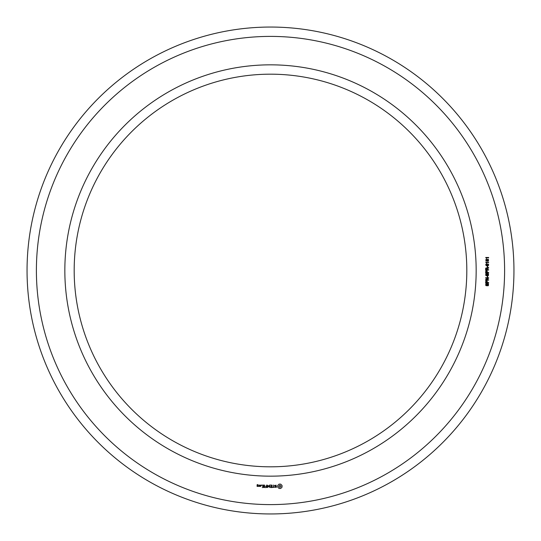 <?xml version="1.0" encoding="UTF-8"?>
<svg xmlns="http://www.w3.org/2000/svg" width="541" height="541" viewBox="0 0 541 541"><rect width="100%" height="100%" fill="white"/><g stroke="black" fill="none" stroke-linecap="round" stroke-linejoin="round"><path stroke-width="0.81" d="M466.815 270.5A196.315 196.315 0 0 0 172.342 100.484A196.315 196.315 0 0 0 172.342 440.516A196.315 196.315 0 0 0 466.815 270.5M513.95 270.5A243.45 243.45 0 0 0 148.775 59.666A243.45 243.45 0 0 0 148.775 481.334A243.45 243.45 0 0 0 513.95 270.5M476.168 270.5A205.668 205.668 0 0 0 167.669 92.389A205.668 205.668 0 0 0 167.669 448.611A205.668 205.668 0 0 0 476.168 270.5M504.604 270.5A234.104 234.104 0 0 0 153.448 67.76A234.104 234.104 0 0 0 153.448 473.24A234.104 234.104 0 0 0 504.604 270.5M258.016 486.447L258.158 485.602L257.327 485.466L257.327 484.912L258.016 485.162L258.158 484.763L257.178 484.628L257.043 486.312L258.016 486.447M259.274 486.447L259.274 485.02L259.132 485.737L258.3 486.136L259.274 486.447M259.673 485.162L259.673 486.312L260.654 486.447L260.789 485.162L259.673 485.162M262.25 487.583L263.812 487.441L263.67 485.02L262.101 485.162L263.528 485.304L263.528 486.163L262.385 486.305L263.528 486.447L263.528 487.299L262.25 487.583M261.459 485.5L261.459 485.02L261.459 485.5M264.569 487.583L264.569 485.02L264.569 487.583M265.3 487.583L266.862 487.441L266.72 485.02L266.578 486.163L265.442 486.305L266.578 486.447L266.578 487.299L265.3 487.583M267.714 487.515L268.606 486.014L269.763 487.441L269.621 485.02L269.479 486.92L268.606 485.588L267.734 486.927L267.45 485.169L267.714 487.515M271.846 487.583L271.981 485.162L270.426 485.02L271.697 485.304L271.697 486.163L270.561 486.305L271.697 486.447L271.697 487.299L270.277 487.441L271.846 487.583M274.206 487.299L273.496 487.299L273.354 485.02L273.212 487.299L272.36 487.441L274.206 487.299M276.485 487.231L276.485 486.487L274.875 485.919L275.261 485.304L276.356 485.318L274.591 485.358L274.591 486.116L276.201 486.684L275.809 487.299L274.713 487.279L276.485 487.231M280.725 488.469L282.064 487.13L282.064 485.48L280.725 484.134L279.075 484.134L277.729 485.48L277.729 487.13L279.075 488.469L280.725 488.469M487.651 285.878L488.3 284.235L487.502 284.025L487.035 285.492L486.467 285.776L485.798 285.492L485.764 283.89L486.501 283.558L485.899 284.708L486.4 285.391L487.171 283.761L488.496 283.836L488.422 285.567L487.651 285.878M488.631 282.916L485.615 282.916L485.845 280.907L487.089 280.88L487.353 282.51L488.631 282.51L488.631 282.916M488.631 280.15L485.615 280.15L485.615 279.67L488.056 278.142L485.615 278.142L485.615 277.756L488.631 277.756L488.631 278.216L486.183 279.758L488.631 279.758L488.631 280.15M487.651 277.256L487.272 277.256L487.272 276.228L487.651 276.228L487.651 277.256M487.651 275.822L488.3 274.186L487.502 273.969L487.035 275.437L486.467 275.727L485.798 275.443L485.764 273.841L486.501 273.509L485.899 274.659L486.4 275.335L487.171 273.705L488.496 273.787L488.422 275.511L487.651 275.822M488.631 272.867L485.615 272.867L485.845 270.858L487.089 270.831L487.353 272.454L488.631 272.454L488.631 272.867M488.631 270.047L485.615 270.047L485.717 268.086L488.631 267.545L488.631 268.045L487.34 268.708L487.34 269.641L488.631 269.641L488.631 270.047M487.651 267.207L487.272 267.207L487.272 266.172L487.651 266.172L487.651 267.207M486.359 265.712L485.69 264.84L486.156 264.015L488.144 263.994L488.712 264.84L488.252 265.631L486.359 265.712M486.548 262.541L486.548 263.23L485.703 262.148L488.631 262.148L488.631 262.541L486.548 262.541M487.353 261.033L485.919 260.816L485.906 259.477L488.442 259.403L488.476 260.863L487.353 261.033M486.548 257.861L486.548 258.551L485.703 257.469L488.631 257.469L488.631 257.861L486.548 257.861M257.874 486.163L257.327 485.75L257.874 486.163M260.505 486.163L259.957 486.163L259.957 485.304L260.505 485.304L260.505 486.163M279.9 487.448L278.75 486.305L279.9 485.162L281.043 486.305L279.9 487.448M486.487 281.077L485.974 282.51L487.008 282.51L486.487 281.077M486.487 271.021L485.974 272.454L487.008 272.454L486.487 271.021M487.001 268.694L486.474 268.072L486.034 268.309L485.974 269.641L487.001 269.641L487.001 268.694M488.374 264.84L487.171 264.211L486.021 264.813L487.231 265.442L488.374 264.84M488.374 260.126L487.826 259.531L487.245 260.153L487.813 260.755L488.374 260.126M486.914 260.153L486.454 259.633L486.021 260.167L486.474 260.667L486.914 260.153"/></g></svg>
